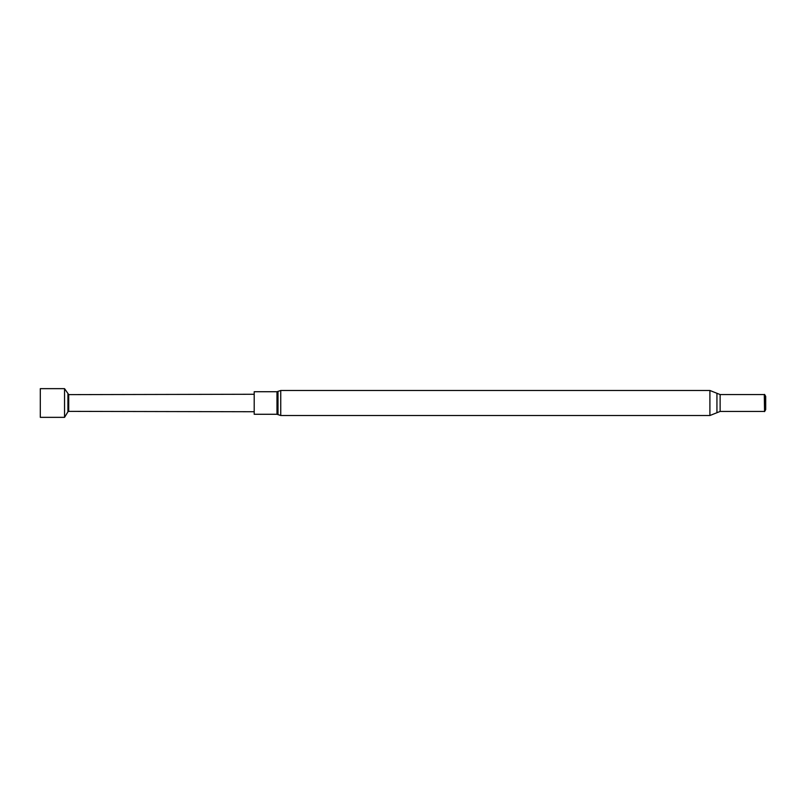 <?xml version="1.0" encoding="UTF-8"?>
<svg xmlns="http://www.w3.org/2000/svg" width="806" height="806" viewBox="0 0 806 806"><rect width="100%" height="100%" fill="white"/><g stroke="black" fill="none" stroke-linecap="round" stroke-linejoin="round"><path stroke-width="1.21" d="M64.551 388.653L40.3 388.653L40.3 417.347L64.551 417.347L64.551 388.653L68.722 394.628L254.202 394.265M276.982 414.274L276.982 391.726L254.202 391.726L254.202 414.274L276.982 414.274L280.74 415.513L280.74 390.487L278.01 391.384L278.01 414.616M764.562 411.604L764.562 394.396L765.7 396.371L765.7 409.629L764.562 411.604L764.279 394.557L720.131 394.557L709.905 390.487L280.74 390.487M68.722 394.628L68.722 411.372L67.926 411.816L67.926 394.184M764.279 411.443L720.131 411.443L720.131 394.557M720.131 411.443L716.937 412.712L716.937 393.288M716.937 412.712L709.905 415.513L709.905 390.487M67.926 411.816L64.551 417.347M68.722 411.372L254.202 411.735M709.905 415.513L280.74 415.513M276.982 391.726L278.01 391.384"/></g></svg>
